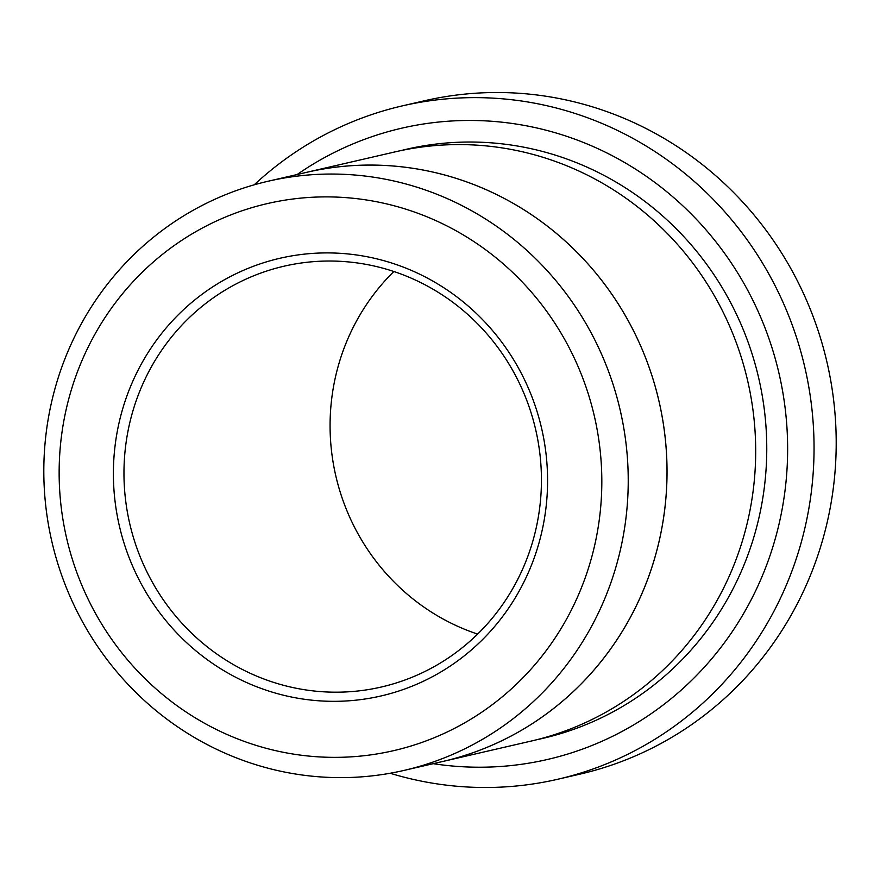 <?xml version="1.0" encoding="UTF-8"?>
<svg xmlns="http://www.w3.org/2000/svg" width="880" height="880" viewBox="0 0 880 880"><rect width="100%" height="100%" fill="white"/><g stroke="black" fill="none" stroke-linecap="round" stroke-linejoin="round"><path stroke-width="1.32" d="M433.202 763.675A323.95 312.51 -103 0 0 779.031 373.505A323.95 312.51 -103 0 0 297.121 174.537M118.492 425.37A224.598 216.678 -103 0 0 395.978 691.922A224.598 216.678 -103 0 0 476.982 314.061A224.598 216.678 -103 0 0 118.492 425.37M65.516 412.445A280.731 270.831 -103 0 0 412.346 745.602A280.731 270.831 -103 0 0 513.59 273.317A280.731 270.831 -103 0 0 65.516 412.445M390.148 773.256A345.543 333.355 -103 0 0 557.843 779.24A345.543 333.355 -103 0 0 806.212 522.17A345.543 333.355 -103 0 0 402.303 105.886A345.543 333.355 -103 0 0 254.221 184.811M402.303 105.886L424.468 100.771A345.543 333.355 77 0 1 828.366 517.055A345.543 333.355 77 0 1 580.008 774.125L557.843 779.24M621.368 545.49A302.324 291.665 -103 0 0 267.982 181.269A302.324 291.665 -103 0 0 50.677 406.186A302.324 291.665 -103 0 0 404.063 770.407A302.324 291.665 -103 0 0 621.368 545.49M267.982 181.269L306.768 172.304A302.324 291.665 77 0 1 660.154 536.536A302.324 291.665 77 0 1 442.849 761.453A302.346 291.676 77 0 1 439.45 762.234M303.369 173.096A302.346 291.676 77 0 1 306.757 172.293L395.406 151.811A302.346 291.676 77 0 1 748.825 516.065A302.346 291.676 77 0 1 531.498 740.993L404.063 770.407M306.757 172.293A302.346 291.676 77 0 1 660.176 536.536A302.346 291.676 77 0 1 442.849 761.475M477.631 634.095A215.963 208.34 77 0 1 393.877 271.513M128.865 426.855A215.963 208.34 -103 0 0 381.304 687.027A215.963 208.34 -103 0 0 536.536 526.361A215.963 208.34 -103 0 0 284.097 266.189A215.963 208.34 -103 0 0 128.865 426.855M400.961 150.59A302.346 291.676 77 0 1 759.902 513.502A302.346 291.676 77 0 1 537.031 739.662"/></g></svg>
